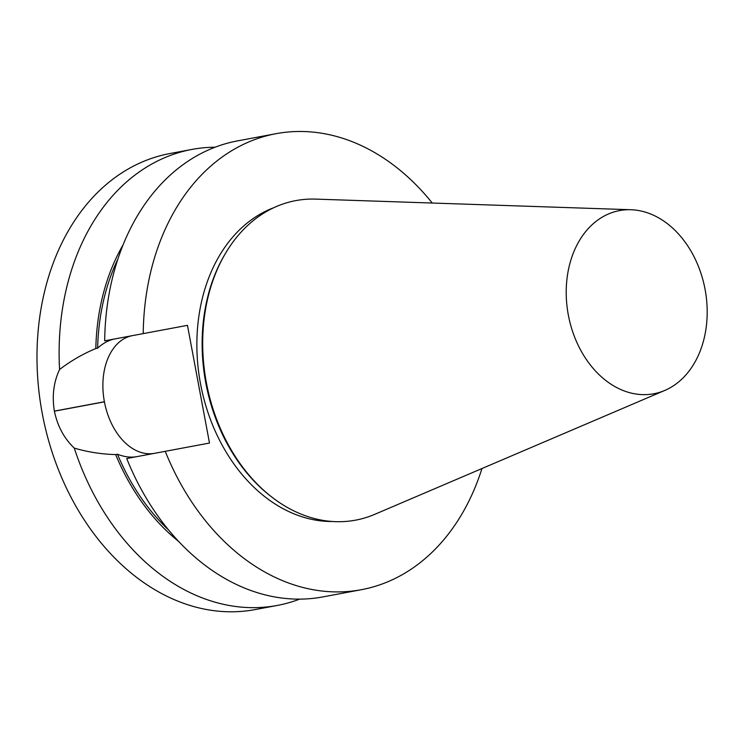 <?xml version="1.0" encoding="UTF-8"?>
<svg xmlns="http://www.w3.org/2000/svg" width="744" height="744" viewBox="0 0 744 744"><rect width="100%" height="100%" fill="white"/><g stroke="black" fill="none" stroke-linecap="round" stroke-linejoin="round"><path stroke-width="1.12" d="M568.323 314.982A93.177 69.564 -100.6 0 1 630.986 209.734A93.177 69.564 -100.6 0 1 705.08 289.388A93.177 69.564 -100.6 0 1 664.801 390.433A93.177 69.564 -100.6 0 1 568.323 314.982M299.692 599.125A231.97 173.194 -100.6 0 1 277.298 605.439L255.164 609.578A231.97 173.194 -100.6 0 1 42.259 413.478A231.97 173.194 -100.6 0 1 169.818 153.562L191.952 149.423A231.97 173.194 -100.6 0 1 215.118 147.21M237.513 140.895A231.97 173.194 79.4 0 0 104.69 340.826L143.211 333.619A231.97 173.194 79.4 0 1 276.024 133.688L237.513 140.895M432.264 203.047A231.97 173.194 79.4 0 0 276.024 133.688M126.722 458.537L165.242 451.329A231.97 173.194 -100.6 0 0 361.37 589.704L322.849 596.911A231.97 173.194 79.4 0 1 126.722 458.537M481.954 468.543A231.97 173.194 -100.6 0 1 361.37 589.704M165.242 451.329L209.492 443.043L187.46 325.342L143.211 333.619M332.596 521.507A161.03 120.23 -100.6 0 1 200.517 383.811A161.03 120.23 -100.6 0 1 273.866 207.669M191.952 149.423A231.97 173.194 -100.6 0 0 59.576 369.508C53.633 382.118 51.903 395.985 54.377 411.116A231.97 173.194 79.4 0 0 54.396 411.2C57.539 426.182 64.161 438.486 74.288 448.111A231.97 173.194 -100.6 0 0 277.298 605.439M664.801 390.433L374.697 514.355A162.545 121.365 -100.6 0 1 271.151 496.546L269.933 495.597A161.03 120.23 -100.6 0 1 205.781 382.825A161.03 120.23 -100.6 0 1 224.818 254.485L225.599 253.165A162.545 121.365 -100.6 0 1 315.707 199.113L630.986 209.734M271.151 496.546A162.545 121.365 -100.6 0 1 206.386 382.714A162.545 121.365 -100.6 0 1 225.599 253.165M59.576 369.508C70.717 360.97 82.798 353.967 95.827 348.518L97.631 348.173C103.1 343.161 108.829 340.082 114.827 338.929M132.516 335.618A59.827 39.804 -100.6 0 0 104.402 401.751L104.42 401.844A59.827 39.804 -100.6 0 0 154.547 453.329M136.85 456.639C130.851 457.737 124.388 456.937 117.487 454.24L115.673 454.575C101.649 454.231 87.857 452.073 74.288 448.111M117.896 259.052A197.225 147.256 79.4 0 0 97.631 348.173M123.095 244.841A199.597 149.032 79.4 0 0 95.827 348.518M115.673 454.575A199.597 149.032 79.4 0 0 178.588 541.372M117.487 454.24A197.225 147.256 79.4 0 0 168.6 530.007M54.377 411.116L104.402 401.751M54.396 411.2L104.42 401.844"/></g></svg>
